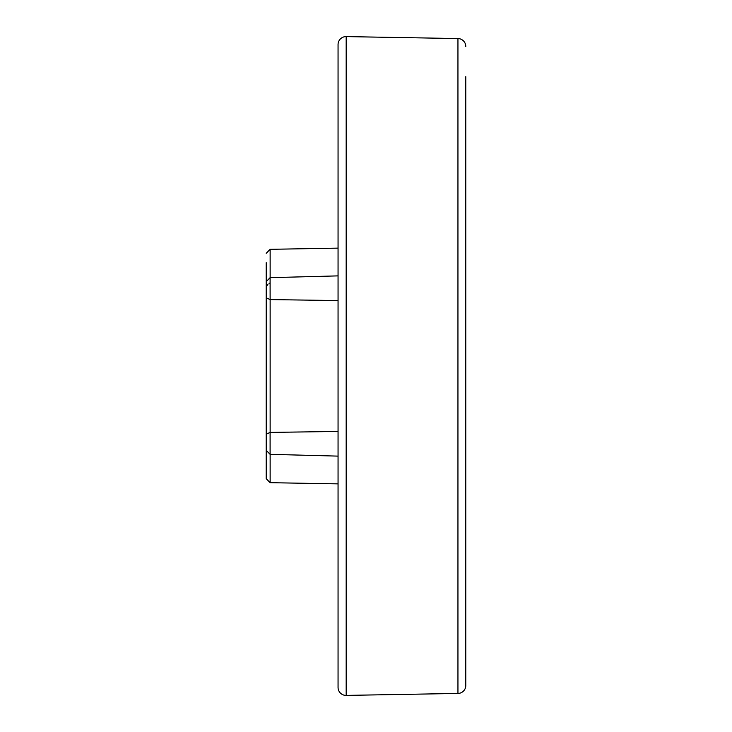 <?xml version="1.0" encoding="UTF-8"?>
<svg xmlns="http://www.w3.org/2000/svg" width="732" height="732" viewBox="0 0 732 732"><rect width="100%" height="100%" fill="white"/><g stroke="black" fill="none" stroke-linecap="round" stroke-linejoin="round"><path stroke-width="1.1" d="M338.056 55.614L338.056 44.579A7.979 7.979 0 0 1 346.181 36.6L346.181 695.4A7.979 7.979 0 0 1 338.056 687.421A7.979 7.979 0 0 0 346.181 695.4L457.948 693.442A7.979 7.979 0 0 0 465.79 685.463L465.79 76.677M465.79 131.714L465.79 118.502M465.79 200.769L465.79 249.127L465.79 200.769M465.79 482.132L465.79 530.645L465.79 482.132M465.79 570.274L465.79 600.286L465.79 570.274M465.79 107.476L465.79 97.146M465.79 82.679L465.79 79.596M465.79 612.583L465.79 624.295M465.79 634.662L465.79 643.282M465.79 649.824L465.79 653.941M465.79 78.04L465.79 82.085M465.79 88.563L465.79 119.307M465.79 46.537A7.979 7.979 0 0 0 457.948 38.549A7.979 7.979 0 0 1 465.79 46.537A7.979 7.979 0 0 0 457.948 38.549L346.181 36.6A7.979 7.979 0 0 0 338.056 44.579L338.056 687.421M338.056 224.074L338.056 113.204M338.056 611.138L338.056 507.422M338.056 615.42L338.056 677.31M338.056 144.451L338.056 180.356M338.056 551.205L338.056 587.174M338.056 431.441L270.117 432.411L266.521 434.067L266.21 435.595L266.21 478.691L270.135 482.681L338.056 483.87L338.056 586.661M266.21 291.986L266.32 443.162M266.21 469.276L266.21 262.724M266.329 288.811L266.686 286.779M267.198 285.315L267.949 284.217M269.019 283.33L270.099 283.055M266.311 297.155L266.21 295.17M266.311 434.817L266.521 434.067M270.135 432.411L270.135 299.589L338.056 300.559M270.099 277.666L266.21 281.655L266.21 296.405L266.521 297.933L270.117 299.589L270.099 277.666L338.056 275.882M457.948 693.442L457.948 38.549M270.099 432.411L270.099 454.334L338.056 456.118M270.135 454.334L270.135 482.681M338.056 219.207L338.056 248.13L270.135 249.319L270.135 277.666M338.056 116.58L338.056 54.708M270.099 454.334L266.21 450.345M270.135 249.319L266.21 253.309"/></g></svg>
